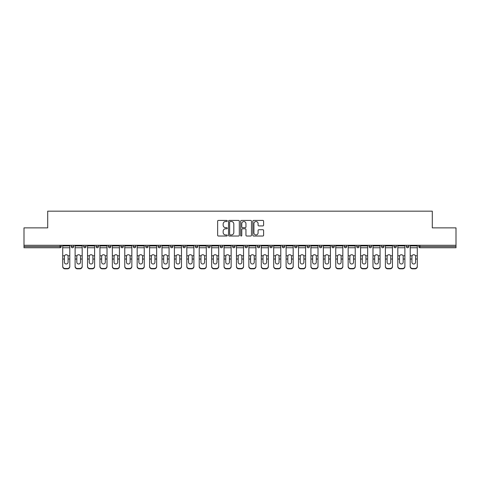 <?xml version="1.0" encoding="UTF-8"?>
<svg xmlns="http://www.w3.org/2000/svg" width="480" height="480" viewBox="0 0 480 480"><rect width="100%" height="100%" fill="white"/><g stroke="black" fill="none" stroke-linecap="round" stroke-linejoin="round"><path stroke-width="0.72" d="M227.274 220.962A0.546 0.546 0 0 0 226.722 220.416L218.43 220.416A0.78 0.78 0 0 0 217.644 221.196L217.644 235.254A0.78 0.78 0 0 0 218.43 236.034L226.722 236.034A0.546 0.546 0 0 0 227.274 235.488A0.546 0.546 0 0 0 226.722 234.942L225.648 234.942A2.496 2.496 0 0 1 223.152 232.44L223.152 231.27A2.496 2.496 0 0 1 225.648 228.774L226.722 228.774A0.546 0.546 0 0 0 227.274 228.228A0.546 0.546 0 0 0 226.722 227.676L225.648 227.676A2.496 2.496 0 0 1 223.152 225.18L223.152 224.01A2.496 2.496 0 0 1 225.648 221.508L226.722 221.508A0.546 0.546 0 0 0 227.274 220.962M262.824 225.924A0.78 0.78 0 0 0 263.604 225.138L263.604 221.196A0.78 0.78 0 0 0 262.824 220.416L253.608 220.416A0.78 0.78 0 0 0 252.828 221.196L252.828 235.254A0.78 0.78 0 0 0 253.608 236.034L262.824 236.034A0.78 0.78 0 0 0 263.604 235.254L263.604 230.49A0.78 0.78 0 0 0 262.824 229.71L258.876 229.71A0.78 0.78 0 0 0 258.096 230.49L258.096 232.854A2.088 2.088 0 0 1 256.008 234.942A2.088 2.088 0 0 1 253.92 232.854L253.92 223.596A2.088 2.088 0 0 1 256.008 221.508A2.088 2.088 0 0 1 258.096 223.596L258.096 225.138A0.78 0.78 0 0 0 258.876 225.924L262.824 225.924M24 245.292L24 227.868L47.706 227.868L47.706 211.158L432.294 211.158L432.294 227.868L456 227.868L456 245.292L24 245.292L24 246.564L60.042 246.564L60.042 245.292M239.316 221.196A0.78 0.78 0 0 0 238.536 220.416L229.32 220.416A0.78 0.78 0 0 0 228.54 221.196L228.54 235.254A0.78 0.78 0 0 0 229.32 236.034L238.536 236.034A0.78 0.78 0 0 0 239.316 235.254L239.316 221.196M241.464 220.416L250.68 220.416A0.78 0.78 0 0 1 251.46 221.196L251.46 235.254A0.78 0.78 0 0 1 250.68 236.034L246.738 236.034A0.78 0.78 0 0 1 245.952 235.254L245.952 229.554A0.78 0.78 0 0 0 245.172 228.774L242.556 228.774A0.78 0.78 0 0 0 241.776 229.554L241.776 235.488A0.546 0.546 0 0 1 241.23 236.034A0.546 0.546 0 0 1 240.684 235.488L240.684 221.196A0.78 0.78 0 0 1 241.464 220.416M61.236 245.292L61.236 246.564A1.194 1.194 0 0 1 60.042 247.758L24 247.758L24 246.564M456 245.292L456 247.758L419.958 247.758A1.194 1.194 0 0 1 418.764 246.564L418.764 245.292M71.256 245.292L71.256 246.564L71.256 245.292M60.042 247.758A1.194 1.194 0 0 0 61.236 246.564A1.194 1.194 0 0 1 60.042 247.758L60.042 246.564L61.236 246.564M72.45 247.758A1.194 1.194 0 0 1 71.256 246.564A1.194 1.194 0 0 0 72.45 247.758A1.194 1.194 0 0 0 73.644 246.564L73.644 245.292L73.644 246.564A1.194 1.194 0 0 1 72.45 247.758A1.194 1.194 0 0 1 71.256 246.564L73.644 246.564A1.194 1.194 0 0 1 72.45 247.758M83.67 245.292L83.67 246.564L83.67 245.292M86.058 245.292L86.058 246.564A1.194 1.194 0 0 1 84.864 247.758A1.194 1.194 0 0 1 83.67 246.564A1.194 1.194 0 0 0 84.864 247.758A1.194 1.194 0 0 0 86.058 246.564A1.194 1.194 0 0 1 84.864 247.758A1.194 1.194 0 0 1 83.67 246.564L86.058 246.564M96.078 245.292L96.078 246.564L96.078 245.292M98.466 245.292L98.466 246.564L98.466 245.292M108.492 246.564A1.194 1.194 0 0 0 109.686 247.758A1.194 1.194 0 0 0 110.88 246.564A1.194 1.194 0 0 1 109.686 247.758A1.194 1.194 0 0 0 110.88 246.564L110.88 245.292L110.88 246.564L108.492 246.564A1.194 1.194 0 0 0 109.686 247.758A1.194 1.194 0 0 1 108.492 246.564L108.492 245.292M120.9 246.564A1.194 1.194 0 0 0 122.094 247.758A1.194 1.194 0 0 0 123.288 246.564L123.288 245.292L123.288 246.564L120.9 246.564A1.194 1.194 0 0 0 122.094 247.758A1.194 1.194 0 0 1 120.9 246.564L120.9 245.292M135.702 245.292L135.702 246.564A1.194 1.194 0 0 1 134.508 247.758A1.194 1.194 0 0 1 133.314 246.564L133.314 245.292M146.916 247.758A1.194 1.194 0 0 0 148.11 246.564L148.11 245.292L148.11 246.564A1.194 1.194 0 0 1 146.916 247.758A1.194 1.194 0 0 1 145.722 246.564L145.722 245.292M158.136 245.292L158.136 246.564L158.136 245.292M160.524 245.292L160.524 246.564A1.194 1.194 0 0 1 159.33 247.758A1.194 1.194 0 0 1 158.136 246.564L160.524 246.564A1.194 1.194 0 0 1 159.33 247.758M172.932 245.292L172.932 246.564A1.194 1.194 0 0 1 171.738 247.758A1.194 1.194 0 0 1 170.544 246.564L170.544 245.292M184.152 247.758A1.194 1.194 0 0 0 185.346 246.564L185.346 245.292L185.346 246.564A1.194 1.194 0 0 1 184.152 247.758A1.194 1.194 0 0 1 182.958 246.564L182.958 245.292M197.754 245.292L197.754 246.564A1.194 1.194 0 0 1 196.56 247.758A1.194 1.194 0 0 1 195.366 246.564L195.366 245.292M207.78 245.292L207.78 246.564L207.78 245.292M210.168 245.292L210.168 246.564A1.194 1.194 0 0 1 208.974 247.758A1.194 1.194 0 0 1 207.78 246.564L210.168 246.564A1.194 1.194 0 0 1 208.974 247.758M222.576 245.292L222.576 246.564L220.188 246.564A1.194 1.194 0 0 0 221.382 247.758A1.194 1.194 0 0 1 220.188 246.564L220.188 245.292M233.796 247.758A1.194 1.194 0 0 0 234.99 246.564L234.99 245.292L234.99 246.564A1.194 1.194 0 0 1 233.796 247.758A1.194 1.194 0 0 1 232.602 246.564L232.602 245.292M247.398 245.292L247.398 246.564A1.194 1.194 0 0 1 246.204 247.758A1.194 1.194 0 0 1 245.01 246.564L245.01 245.292M257.424 245.292L257.424 246.564L257.424 245.292M259.812 245.292L259.812 246.564A1.194 1.194 0 0 1 258.618 247.758A1.194 1.194 0 0 1 257.424 246.564L259.812 246.564A1.194 1.194 0 0 1 258.618 247.758M272.22 245.292L272.22 246.564A1.194 1.194 0 0 1 271.026 247.758A1.194 1.194 0 0 1 269.832 246.564L269.832 245.292M282.246 246.564L284.634 246.564A1.194 1.194 0 0 1 283.44 247.758A1.194 1.194 0 0 0 284.634 246.564L284.634 245.292L284.634 246.564A1.194 1.194 0 0 1 283.44 247.758A1.194 1.194 0 0 1 282.246 246.564L282.246 245.292M297.042 245.292L297.042 246.564A1.194 1.194 0 0 1 295.848 247.758A1.194 1.194 0 0 1 294.654 246.564L294.654 245.292M307.068 245.292L307.068 246.564L307.068 245.292M309.456 245.292L309.456 246.564L309.456 245.292M319.476 245.292L319.476 246.564L319.476 245.292M321.864 245.292L321.864 246.564A1.194 1.194 0 0 1 320.67 247.758A1.194 1.194 0 0 1 319.476 246.564L321.864 246.564A1.194 1.194 0 0 1 320.67 247.758M331.89 245.292L331.89 246.564L331.89 245.292M334.278 245.292L334.278 246.564L334.278 245.292M344.298 245.292L344.298 246.564L344.298 245.292M346.686 245.292L346.686 246.564A1.194 1.194 0 0 1 345.492 247.758A1.194 1.194 0 0 1 344.298 246.564A1.194 1.194 0 0 0 345.492 247.758A1.194 1.194 0 0 0 346.686 246.564A1.194 1.194 0 0 1 345.492 247.758A1.194 1.194 0 0 1 344.298 246.564L346.686 246.564M359.1 245.292L359.1 246.564A1.194 1.194 0 0 1 357.906 247.758A1.194 1.194 0 0 1 356.712 246.564L356.712 245.292M371.508 245.292L371.508 246.564L369.12 246.564A1.194 1.194 0 0 0 370.314 247.758A1.194 1.194 0 0 1 369.12 246.564L369.12 245.292M383.922 245.292L383.922 246.564A1.194 1.194 0 0 1 382.728 247.758A1.194 1.194 0 0 1 381.534 246.564L381.534 245.292M393.942 245.292L393.942 246.564L393.942 245.292M396.33 245.292L396.33 246.564A1.194 1.194 0 0 1 395.136 247.758A1.194 1.194 0 0 1 393.942 246.564A1.194 1.194 0 0 0 395.136 247.758A1.194 1.194 0 0 1 393.942 246.564L396.33 246.564A1.194 1.194 0 0 1 395.136 247.758M408.744 245.292L408.744 246.564A1.194 1.194 0 0 1 407.55 247.758A1.194 1.194 0 0 1 406.356 246.564L406.356 245.292M97.272 247.758A1.194 1.194 0 0 1 96.078 246.564A1.194 1.194 0 0 0 97.272 247.758A1.194 1.194 0 0 0 98.466 246.564A1.194 1.194 0 0 1 97.272 247.758A1.194 1.194 0 0 1 96.078 246.564L98.466 246.564A1.194 1.194 0 0 1 97.272 247.758M221.382 247.758A1.194 1.194 0 0 0 222.576 246.564A1.194 1.194 0 0 1 221.382 247.758A1.194 1.194 0 0 1 220.188 246.564M308.262 247.758A1.194 1.194 0 0 1 307.068 246.564L309.456 246.564A1.194 1.194 0 0 1 308.262 247.758A1.194 1.194 0 0 0 309.456 246.564A1.194 1.194 0 0 1 308.262 247.758M333.084 247.758A1.194 1.194 0 0 1 331.89 246.564A1.194 1.194 0 0 0 333.084 247.758A1.194 1.194 0 0 0 334.278 246.564A1.194 1.194 0 0 1 333.084 247.758A1.194 1.194 0 0 1 331.89 246.564L334.278 246.564M370.314 247.758A1.194 1.194 0 0 0 371.508 246.564A1.194 1.194 0 0 1 370.314 247.758A1.194 1.194 0 0 1 369.12 246.564M419.958 245.292L419.958 247.758A1.194 1.194 0 0 1 418.764 246.564L456 246.564M230.178 221.508A0.546 0.546 0 0 0 229.632 222.054L229.632 234.396A0.546 0.546 0 0 0 230.178 234.942L231.312 234.942A2.496 2.496 0 0 0 233.814 232.44L233.814 224.01A2.496 2.496 0 0 0 231.312 221.508L230.178 221.508M245.952 223.638A2.088 2.088 0 0 0 243.864 221.55A2.088 2.088 0 0 0 241.776 223.638L241.776 226.896A0.78 0.78 0 0 0 242.556 227.676L245.172 227.676A0.78 0.78 0 0 0 245.952 226.896L245.952 223.638M68.076 256.488L68.076 259.032L69.786 259.032L69.786 245.292M62.706 259.368L62.706 266.58L62.706 255.786L64.56 255.786L64.416 256.488L64.56 255.786A1.83 1.752 0 0 1 67.932 255.786L69.786 255.786M69.786 259.368L69.786 266.58A2.388 2.256 180 0 1 67.398 268.842L67.398 268.506A2.388 2.256 0 0 0 69.786 266.244L69.786 259.032M68.076 262.26A1.83 1.728 180 0 1 66.246 263.988A1.83 1.728 180 0 1 64.416 262.26A1.83 1.728 180 0 0 66.246 263.988A1.83 1.728 180 0 0 68.076 262.26L68.076 259.032M64.416 262.26L64.416 256.488M62.706 266.244A2.388 2.256 0 0 0 65.094 268.506L65.094 268.842L67.398 268.842M65.094 268.842A2.388 2.256 180 0 1 62.706 266.58M65.094 268.506L67.398 268.506M62.706 255.786L62.706 245.292M69.786 266.244L69.786 266.58M80.484 256.488L80.484 259.032L82.194 259.032L82.194 245.292M75.114 259.368L75.114 266.58L75.114 255.786L76.974 255.786L76.824 256.488L76.974 255.786A1.83 1.752 0 0 1 80.34 255.786L82.194 255.786M82.194 259.368L82.194 266.58A2.388 2.256 180 0 1 79.812 268.842L79.812 268.506A2.388 2.256 0 0 0 82.194 266.244L82.194 259.032M80.484 262.26A1.83 1.728 180 0 1 78.654 263.988A1.83 1.728 180 0 1 76.824 262.26A1.83 1.728 180 0 0 78.654 263.988A1.83 1.728 180 0 0 80.484 262.26L80.484 259.032M92.898 256.488L92.898 259.032L94.608 259.032L94.608 245.292M87.528 259.368L87.528 266.58L87.528 255.786L89.382 255.786L89.238 256.488L89.382 255.786A1.83 1.752 0 0 1 92.754 255.786L94.608 255.786M94.608 259.368L94.608 266.58A2.388 2.256 180 0 1 92.22 268.842L92.22 268.506A2.388 2.256 0 0 0 94.608 266.244L94.608 259.032M92.898 262.26A1.83 1.728 180 0 1 91.068 263.988A1.83 1.728 180 0 1 89.238 262.26A1.83 1.728 180 0 0 91.068 263.988A1.83 1.728 180 0 0 92.898 262.26L92.898 259.032M105.306 256.488L105.306 259.032L107.016 259.032L107.016 245.292M99.936 259.368L99.936 266.58L99.936 255.786L101.796 255.786L101.646 256.488L101.796 255.786A1.83 1.752 0 0 1 105.162 255.786L107.016 255.786M107.016 259.368L107.016 266.58A2.388 2.256 180 0 1 104.634 268.842L104.634 268.506A2.388 2.256 0 0 0 107.016 266.244L107.016 259.032M105.306 262.26A1.83 1.728 180 0 1 103.476 263.988A1.83 1.728 180 0 1 101.646 262.26A1.83 1.728 180 0 0 103.476 263.988A1.83 1.728 180 0 0 105.306 262.26L105.306 259.032M117.72 256.488L117.72 259.032L119.43 259.032L119.43 245.292M112.35 259.368L112.35 266.58L112.35 255.786L114.204 255.786L114.06 256.488L114.204 255.786A1.83 1.752 0 0 1 117.576 255.786L119.43 255.786M119.43 259.368L119.43 266.58A2.388 2.256 180 0 1 117.042 268.842L117.042 268.506A2.388 2.256 0 0 0 119.43 266.244L119.43 259.032M117.72 262.26A1.83 1.728 180 0 1 115.89 263.988A1.83 1.728 180 0 1 114.06 262.26A1.83 1.728 180 0 0 115.89 263.988A1.83 1.728 180 0 0 117.72 262.26L117.72 259.032M130.128 256.488L130.128 259.032L131.838 259.032L131.838 245.292M124.758 259.368L124.758 266.58L124.758 255.786L126.618 255.786L126.468 256.488L126.618 255.786A1.83 1.752 0 0 1 129.984 255.786L131.838 255.786M131.838 259.368L131.838 266.58A2.388 2.256 180 0 1 129.456 268.842L129.456 268.506A2.388 2.256 0 0 0 131.838 266.244L131.838 259.032M130.128 262.26A1.83 1.728 180 0 1 128.298 263.988A1.83 1.728 180 0 1 126.468 262.26A1.83 1.728 180 0 0 128.298 263.988A1.83 1.728 180 0 0 130.128 262.26L130.128 259.032M76.824 262.26L76.824 256.488M75.114 266.244A2.388 2.256 0 0 0 77.502 268.506L77.502 268.842L79.812 268.842M77.502 268.842A2.388 2.256 180 0 1 75.114 266.58M77.502 268.506L79.812 268.506M75.114 255.786L75.114 245.292M82.194 266.244L82.194 266.58M89.238 262.26L89.238 256.488M87.528 266.244A2.388 2.256 0 0 0 89.916 268.506L89.916 268.842L92.22 268.842M89.916 268.842A2.388 2.256 180 0 1 87.528 266.58M89.916 268.506L92.22 268.506M87.528 255.786L87.528 245.292M94.608 266.244L94.608 266.58M101.646 262.26L101.646 256.488M99.936 266.244A2.388 2.256 0 0 0 102.324 268.506L102.324 268.842L104.634 268.842M102.324 268.842A2.388 2.256 180 0 1 99.936 266.58M102.324 268.506L104.634 268.506M99.936 255.786L99.936 245.292M107.016 266.244L107.016 266.58M114.06 262.26L114.06 256.488M112.35 266.244A2.388 2.256 0 0 0 114.738 268.506L114.738 268.842L117.042 268.842M114.738 268.842A2.388 2.256 180 0 1 112.35 266.58M114.738 268.506L117.042 268.506M112.35 255.786L112.35 245.292M119.43 266.244L119.43 266.58M126.468 262.26L126.468 256.488M124.758 266.244A2.388 2.256 0 0 0 127.146 268.506L127.146 268.842L129.456 268.842M127.146 268.842A2.388 2.256 180 0 1 124.758 266.58M127.146 268.506L129.456 268.506M124.758 255.786L124.758 245.292M131.838 266.244L131.838 266.58M142.542 256.488L142.542 259.032L144.252 259.032L144.252 245.292M137.172 259.368L137.172 266.58L137.172 255.786L139.026 255.786L138.882 256.488L139.026 255.786A1.83 1.752 0 0 1 142.398 255.786L144.252 255.786M144.252 259.368L144.252 266.58A2.388 2.256 180 0 1 141.864 268.842L141.864 268.506A2.388 2.256 0 0 0 144.252 266.244L144.252 259.032M142.542 262.26A1.83 1.728 180 0 1 140.712 263.988A1.83 1.728 180 0 1 138.882 262.26A1.83 1.728 180 0 0 140.712 263.988A1.83 1.728 180 0 0 142.542 262.26L142.542 259.032M138.882 262.26L138.882 256.488M137.172 266.244A2.388 2.256 0 0 0 139.56 268.506L139.56 268.842L141.864 268.842M139.56 268.842A2.388 2.256 180 0 1 137.172 266.58M139.56 268.506L141.864 268.506M137.172 255.786L137.172 245.292M144.252 266.244L144.252 266.58M154.95 256.488L154.95 259.032L156.66 259.032L156.66 245.292M149.58 259.368L149.58 266.58L149.58 255.786L151.44 255.786L151.29 256.488L151.44 255.786A1.83 1.752 0 0 1 154.806 255.786L156.66 255.786M156.66 259.368L156.66 266.58A2.388 2.256 180 0 1 154.278 268.842L154.278 268.506A2.388 2.256 0 0 0 156.66 266.244L156.66 259.032M154.95 262.26A1.83 1.728 180 0 1 153.12 263.988A1.83 1.728 180 0 1 151.29 262.26A1.83 1.728 180 0 0 153.12 263.988A1.83 1.728 180 0 0 154.95 262.26L154.95 259.032M151.29 262.26L151.29 256.488M149.58 266.244A2.388 2.256 0 0 0 151.968 268.506L151.968 268.842L154.278 268.842M151.968 268.842A2.388 2.256 180 0 1 149.58 266.58M151.968 268.506L154.278 268.506M149.58 255.786L149.58 245.292M156.66 266.244L156.66 266.58M167.364 256.488L167.364 259.032L169.074 259.032L169.074 245.292M169.074 259.368L169.074 266.58A2.388 2.256 180 0 1 166.686 268.842L166.686 268.506L164.382 268.506A2.388 2.256 0 0 1 161.994 266.244L161.994 255.786L163.848 255.786L163.704 256.488L163.848 255.786A1.83 1.752 0 0 1 167.22 255.786L169.074 255.786M163.704 259.368L163.704 262.26A1.83 1.728 180 0 0 165.534 263.988A1.83 1.728 180 0 1 163.704 262.26L163.704 256.488M164.382 268.506L164.382 268.842L166.686 268.842M164.382 268.842A2.388 2.256 180 0 1 161.994 266.58M166.686 268.506A2.388 2.256 0 0 0 169.074 266.244L169.074 259.032M165.534 263.988A1.83 1.728 180 0 0 167.364 262.26L167.364 259.032M161.994 255.786L161.994 245.292M169.074 266.244L169.074 266.58M179.772 256.488L179.772 259.032L181.488 259.032L181.488 245.292M174.402 259.368L174.402 266.58L174.402 255.786L176.262 255.786L176.112 256.488L176.262 255.786A1.83 1.752 0 0 1 179.628 255.786L181.488 255.786M181.488 259.368L181.488 266.58A2.388 2.256 180 0 1 179.1 268.842L179.1 268.506A2.388 2.256 0 0 0 181.488 266.244L181.488 259.032M179.772 262.26A1.83 1.728 180 0 1 177.942 263.988A1.83 1.728 180 0 1 176.112 262.26A1.83 1.728 180 0 0 177.942 263.988A1.83 1.728 180 0 0 179.772 262.26L179.772 259.032M176.112 262.26L176.112 256.488M174.402 266.244A2.388 2.256 0 0 0 176.79 268.506L176.79 268.842L179.1 268.842M176.79 268.842A2.388 2.256 180 0 1 174.402 266.58M176.79 268.506L179.1 268.506M174.402 255.786L174.402 245.292M181.488 266.244L181.488 266.58M192.186 256.488L192.186 259.032L193.896 259.032L193.896 245.292M186.816 259.368L186.816 266.58L186.816 255.786L188.67 255.786L188.526 256.488L188.67 255.786A1.83 1.752 0 0 1 192.042 255.786L193.896 255.786M193.896 259.368L193.896 266.58A2.388 2.256 180 0 1 191.508 268.842L191.508 268.506A2.388 2.256 0 0 0 193.896 266.244L193.896 259.032M192.186 262.26A1.83 1.728 180 0 1 190.356 263.988A1.83 1.728 180 0 1 188.526 262.26A1.83 1.728 180 0 0 190.356 263.988A1.83 1.728 180 0 0 192.186 262.26L192.186 259.032M188.526 262.26L188.526 256.488M186.816 266.244A2.388 2.256 0 0 0 189.204 268.506L189.204 268.842L191.508 268.842M189.204 268.842A2.388 2.256 180 0 1 186.816 266.58M189.204 268.506L191.508 268.506M186.816 255.786L186.816 245.292M193.896 266.244L193.896 266.58M204.594 256.488L204.594 259.032L206.31 259.032L206.31 245.292M199.224 259.368L199.224 266.58L199.224 255.786L201.084 255.786L200.94 256.488L201.084 255.786A1.83 1.752 0 0 1 204.45 255.786L206.31 255.786M206.31 259.368L206.31 266.58A2.388 2.256 180 0 1 203.922 268.842L203.922 268.506A2.388 2.256 0 0 0 206.31 266.244L206.31 259.032M204.594 262.26A1.83 1.728 180 0 1 202.764 263.988A1.83 1.728 180 0 1 200.94 262.26A1.83 1.728 180 0 0 202.764 263.988A1.83 1.728 180 0 0 204.594 262.26L204.594 259.032M200.94 262.26L200.94 256.488M199.224 266.244A2.388 2.256 0 0 0 201.612 268.506L201.612 268.842L203.922 268.842M201.612 268.842A2.388 2.256 180 0 1 199.224 266.58M201.612 268.506L203.922 268.506M199.224 255.786L199.224 245.292M206.31 266.244L206.31 266.58M217.008 256.488L217.008 259.032L218.718 259.032L218.718 245.292M211.638 259.368L211.638 266.58L211.638 255.786L213.492 255.786L213.348 256.488L213.492 255.786A1.83 1.752 0 0 1 216.864 255.786L218.718 255.786M218.718 259.368L218.718 266.58A2.388 2.256 180 0 1 216.33 268.842L216.33 268.506A2.388 2.256 0 0 0 218.718 266.244L218.718 259.032M217.008 262.26A1.83 1.728 180 0 1 215.178 263.988A1.83 1.728 180 0 1 213.348 262.26A1.83 1.728 180 0 0 215.178 263.988A1.83 1.728 180 0 0 217.008 262.26L217.008 259.032M213.348 262.26L213.348 256.488M211.638 266.244A2.388 2.256 0 0 0 214.026 268.506L214.026 268.842L216.33 268.842M214.026 268.842A2.388 2.256 180 0 1 211.638 266.58M214.026 268.506L216.33 268.506M211.638 255.786L211.638 245.292M218.718 266.244L218.718 266.58M229.416 256.488L229.416 259.032L231.132 259.032L231.132 245.292M224.046 259.368L224.046 266.58L224.046 255.786L225.906 255.786L225.762 256.488L225.906 255.786A1.83 1.752 0 0 1 229.272 255.786L231.132 255.786M231.132 259.368L231.132 266.58A2.388 2.256 180 0 1 228.744 268.842L228.744 268.506A2.388 2.256 0 0 0 231.132 266.244L231.132 259.032M229.416 262.26A1.83 1.728 180 0 1 227.586 263.988A1.83 1.728 180 0 1 225.762 262.26A1.83 1.728 180 0 0 227.586 263.988A1.83 1.728 180 0 0 229.416 262.26L229.416 259.032M225.762 262.26L225.762 256.488M224.046 266.244A2.388 2.256 0 0 0 226.434 268.506L226.434 268.842L228.744 268.842M226.434 268.842A2.388 2.256 180 0 1 224.046 266.58M226.434 268.506L228.744 268.506M224.046 255.786L224.046 245.292M231.132 266.244L231.132 266.58M241.83 256.488L241.83 259.032L243.54 259.032L243.54 245.292M243.54 259.368L243.54 266.58A2.388 2.256 180 0 1 241.152 268.842L241.152 268.506L238.848 268.506A2.388 2.256 0 0 1 236.46 266.244L236.46 255.786L238.314 255.786L238.17 256.488L238.314 255.786A1.83 1.752 0 0 1 241.686 255.786L243.54 255.786M238.17 259.368L238.17 262.26A1.83 1.728 180 0 0 240 263.988A1.83 1.728 180 0 1 238.17 262.26L238.17 256.488M238.848 268.506L238.848 268.842L241.152 268.842M238.848 268.842A2.388 2.256 180 0 1 236.46 266.58M241.152 268.506A2.388 2.256 0 0 0 243.54 266.244L243.54 259.032M240 263.988A1.83 1.728 180 0 0 241.83 262.26L241.83 259.032M236.46 255.786L236.46 245.292M243.54 266.244L243.54 266.58M254.238 256.488L254.238 259.032L255.954 259.032L255.954 245.292M248.868 259.368L248.868 266.58L248.868 255.786L250.728 255.786L250.584 256.488L250.728 255.786A1.83 1.752 0 0 1 254.094 255.786L255.954 255.786M255.954 259.368L255.954 266.58A2.388 2.256 180 0 1 253.566 268.842L253.566 268.506A2.388 2.256 0 0 0 255.954 266.244L255.954 259.032M254.238 262.26A1.83 1.728 180 0 1 252.414 263.988A1.83 1.728 180 0 1 250.584 262.26A1.83 1.728 180 0 0 252.414 263.988A1.83 1.728 180 0 0 254.238 262.26L254.238 259.032M250.584 262.26L250.584 256.488M248.868 266.244A2.388 2.256 0 0 0 251.256 268.506L251.256 268.842L253.566 268.842M251.256 268.842A2.388 2.256 180 0 1 248.868 266.58M251.256 268.506L253.566 268.506M248.868 255.786L248.868 245.292M255.954 266.244L255.954 266.58M266.652 256.488L266.652 259.032L268.362 259.032L268.362 245.292M261.282 259.368L261.282 266.58L261.282 255.786L263.136 255.786L262.992 256.488L263.136 255.786A1.83 1.752 0 0 1 266.508 255.786L268.362 255.786M268.362 259.368L268.362 266.58A2.388 2.256 180 0 1 265.974 268.842L265.974 268.506A2.388 2.256 0 0 0 268.362 266.244L268.362 259.032M266.652 262.26A1.83 1.728 180 0 1 264.822 263.988A1.83 1.728 180 0 1 262.992 262.26A1.83 1.728 180 0 0 264.822 263.988A1.83 1.728 180 0 0 266.652 262.26L266.652 259.032M262.992 262.26L262.992 256.488M261.282 266.244A2.388 2.256 0 0 0 263.67 268.506L263.67 268.842L265.974 268.842M263.67 268.842A2.388 2.256 180 0 1 261.282 266.58M263.67 268.506L265.974 268.506M261.282 255.786L261.282 245.292M268.362 266.244L268.362 266.58M279.06 256.488L279.06 259.032L280.776 259.032L280.776 245.292M273.69 259.368L273.69 266.58L273.69 255.786L275.55 255.786L275.406 256.488L275.55 255.786A1.83 1.752 0 0 1 278.916 255.786L280.776 255.786M280.776 259.368L280.776 266.58A2.388 2.256 180 0 1 278.388 268.842L278.388 268.506A2.388 2.256 0 0 0 280.776 266.244L280.776 259.032M279.06 262.26A1.83 1.728 180 0 1 277.236 263.988A1.83 1.728 180 0 1 275.406 262.26A1.83 1.728 180 0 0 277.236 263.988A1.83 1.728 180 0 0 279.06 262.26L279.06 259.032M275.406 262.26L275.406 256.488M273.69 266.244A2.388 2.256 0 0 0 276.078 268.506L276.078 268.842L278.388 268.842M276.078 268.842A2.388 2.256 180 0 1 273.69 266.58M276.078 268.506L278.388 268.506M273.69 255.786L273.69 245.292M280.776 266.244L280.776 266.58M291.474 256.488L291.474 259.032L293.184 259.032L293.184 245.292M293.184 259.368L293.184 266.58A2.388 2.256 180 0 1 290.796 268.842L290.796 268.506L288.492 268.506A2.388 2.256 0 0 1 286.104 266.244L286.104 255.786L287.958 255.786L287.814 256.488L287.958 255.786A1.83 1.752 0 0 1 291.33 255.786L293.184 255.786M287.814 259.368L287.814 262.26A1.83 1.728 180 0 0 289.644 263.988A1.83 1.728 180 0 1 287.814 262.26L287.814 256.488M288.492 268.506L288.492 268.842L290.796 268.842M288.492 268.842A2.388 2.256 180 0 1 286.104 266.58M290.796 268.506A2.388 2.256 0 0 0 293.184 266.244L293.184 259.032M289.644 263.988A1.83 1.728 180 0 0 291.474 262.26L291.474 259.032M286.104 255.786L286.104 245.292M293.184 266.244L293.184 266.58M303.888 256.488L303.888 259.032L305.598 259.032L305.598 245.292M305.598 259.368L305.598 266.58A2.388 2.256 180 0 1 303.21 268.842L303.21 268.506L300.9 268.506A2.388 2.256 0 0 1 298.512 266.244L298.512 255.786L300.372 255.786L300.228 256.488L300.372 255.786A1.83 1.752 0 0 1 303.738 255.786L305.598 255.786M300.228 259.368L300.228 262.26A1.83 1.728 180 0 0 302.058 263.988A1.83 1.728 180 0 1 300.228 262.26L300.228 256.488M300.9 268.506L300.9 268.842L303.21 268.842M300.9 268.842A2.388 2.256 180 0 1 298.512 266.58M303.21 268.506A2.388 2.256 0 0 0 305.598 266.244L305.598 259.032M302.058 263.988A1.83 1.728 180 0 0 303.888 262.26L303.888 259.032M298.512 255.786L298.512 245.292M305.598 266.244L305.598 266.58M316.296 256.488L316.296 259.032L318.006 259.032L318.006 245.292M318.006 259.368L318.006 266.58A2.388 2.256 180 0 1 315.618 268.842L315.618 268.506L313.314 268.506A2.388 2.256 0 0 1 310.926 266.244L310.926 255.786L312.78 255.786L312.636 256.488L312.78 255.786A1.83 1.752 0 0 1 316.152 255.786L318.006 255.786M312.636 259.368L312.636 262.26A1.83 1.728 180 0 0 314.466 263.988A1.83 1.728 180 0 1 312.636 262.26L312.636 256.488M313.314 268.506L313.314 268.842L315.618 268.842M313.314 268.842A2.388 2.256 180 0 1 310.926 266.58M315.618 268.506A2.388 2.256 0 0 0 318.006 266.244L318.006 259.032M314.466 263.988A1.83 1.728 180 0 0 316.296 262.26L316.296 259.032M310.926 255.786L310.926 245.292M318.006 266.244L318.006 266.58M328.71 256.488L328.71 259.032L330.42 259.032L330.42 245.292M330.42 259.368L330.42 266.58A2.388 2.256 180 0 1 328.032 268.842L328.032 268.506L325.722 268.506A2.388 2.256 0 0 1 323.34 266.244L323.34 255.786L325.194 255.786L325.05 256.488L325.194 255.786A1.83 1.752 0 0 1 328.56 255.786L330.42 255.786M325.05 259.368L325.05 262.26A1.83 1.728 180 0 0 326.88 263.988A1.83 1.728 180 0 1 325.05 262.26L325.05 256.488M325.722 268.506L325.722 268.842L328.032 268.842M325.722 268.842A2.388 2.256 180 0 1 323.34 266.58M328.032 268.506A2.388 2.256 0 0 0 330.42 266.244L330.42 259.032M326.88 263.988A1.83 1.728 180 0 0 328.71 262.26L328.71 259.032M323.34 255.786L323.34 245.292M330.42 266.244L330.42 266.58M341.118 256.488L341.118 259.032L342.828 259.032L342.828 245.292M335.748 259.368L335.748 266.58L335.748 255.786L337.602 255.786L337.458 256.488L337.602 255.786A1.83 1.752 0 0 1 340.974 255.786L342.828 255.786M342.828 259.368L342.828 266.58A2.388 2.256 180 0 1 340.44 268.842L340.44 268.506A2.388 2.256 0 0 0 342.828 266.244L342.828 259.032M341.118 262.26A1.83 1.728 180 0 1 339.288 263.988A1.83 1.728 180 0 1 337.458 262.26A1.83 1.728 180 0 0 339.288 263.988A1.83 1.728 180 0 0 341.118 262.26L341.118 259.032M337.458 262.26L337.458 256.488M335.748 266.244A2.388 2.256 0 0 0 338.136 268.506L338.136 268.842L340.44 268.842M338.136 268.842A2.388 2.256 180 0 1 335.748 266.58M338.136 268.506L340.44 268.506M335.748 255.786L335.748 245.292M342.828 266.244L342.828 266.58M353.532 256.488L353.532 259.032L355.242 259.032L355.242 245.292M348.162 259.368L348.162 266.58L348.162 255.786L350.016 255.786L349.872 256.488L350.016 255.786A1.83 1.752 0 0 1 353.382 255.786L355.242 255.786M355.242 259.368L355.242 266.58A2.388 2.256 180 0 1 352.854 268.842L352.854 268.506A2.388 2.256 0 0 0 355.242 266.244L355.242 259.032M353.532 262.26A1.83 1.728 180 0 1 351.702 263.988A1.83 1.728 180 0 1 349.872 262.26A1.83 1.728 180 0 0 351.702 263.988A1.83 1.728 180 0 0 353.532 262.26L353.532 259.032M349.872 262.26L349.872 256.488M348.162 266.244A2.388 2.256 0 0 0 350.544 268.506L350.544 268.842L352.854 268.842M350.544 268.842A2.388 2.256 180 0 1 348.162 266.58M350.544 268.506L352.854 268.506M348.162 255.786L348.162 245.292M355.242 266.244L355.242 266.58M365.94 256.488L365.94 259.032L367.65 259.032L367.65 245.292M360.57 259.368L360.57 266.58L360.57 255.786L362.424 255.786L362.28 256.488L362.424 255.786A1.83 1.752 0 0 1 365.796 255.786L367.65 255.786M367.65 259.368L367.65 266.58A2.388 2.256 180 0 1 365.262 268.842L365.262 268.506A2.388 2.256 0 0 0 367.65 266.244L367.65 259.032M365.94 262.26A1.83 1.728 180 0 1 364.11 263.988A1.83 1.728 180 0 1 362.28 262.26A1.83 1.728 180 0 0 364.11 263.988A1.83 1.728 180 0 0 365.94 262.26L365.94 259.032M362.28 262.26L362.28 256.488M360.57 266.244A2.388 2.256 0 0 0 362.958 268.506L362.958 268.842L365.262 268.842M362.958 268.842A2.388 2.256 180 0 1 360.57 266.58M362.958 268.506L365.262 268.506M360.57 255.786L360.57 245.292M367.65 266.244L367.65 266.58M378.354 256.488L378.354 259.032L380.064 259.032L380.064 245.292M372.984 259.368L372.984 266.58L372.984 255.786L374.838 255.786L374.694 256.488L374.838 255.786A1.83 1.752 0 0 1 378.204 255.786L380.064 255.786M380.064 259.368L380.064 266.58A2.388 2.256 180 0 1 377.676 268.842L377.676 268.506A2.388 2.256 0 0 0 380.064 266.244L380.064 259.032M378.354 262.26A1.83 1.728 180 0 1 376.524 263.988A1.83 1.728 180 0 1 374.694 262.26A1.83 1.728 180 0 0 376.524 263.988A1.83 1.728 180 0 0 378.354 262.26L378.354 259.032M374.694 262.26L374.694 256.488M372.984 266.244A2.388 2.256 0 0 0 375.366 268.506L375.366 268.842L377.676 268.842M375.366 268.842A2.388 2.256 180 0 1 372.984 266.58M375.366 268.506L377.676 268.506M372.984 255.786L372.984 245.292M380.064 266.244L380.064 266.58M390.762 256.488L390.762 259.032L392.472 259.032L392.472 245.292M385.392 259.368L385.392 266.58L385.392 255.786L387.246 255.786L387.102 256.488L387.246 255.786A1.83 1.752 0 0 1 390.618 255.786L392.472 255.786M392.472 259.368L392.472 266.58A2.388 2.256 180 0 1 390.084 268.842L390.084 268.506A2.388 2.256 0 0 0 392.472 266.244L392.472 259.032M390.762 262.26A1.83 1.728 180 0 1 388.932 263.988A1.83 1.728 180 0 1 387.102 262.26A1.83 1.728 180 0 0 388.932 263.988A1.83 1.728 180 0 0 390.762 262.26L390.762 259.032M387.102 262.26L387.102 256.488M385.392 266.244A2.388 2.256 0 0 0 387.78 268.506L387.78 268.842L390.084 268.842M387.78 268.842A2.388 2.256 180 0 1 385.392 266.58M387.78 268.506L390.084 268.506M385.392 255.786L385.392 245.292M392.472 266.244L392.472 266.58M403.176 256.488L403.176 259.032L404.886 259.032L404.886 245.292M397.806 266.244A2.388 2.256 0 0 0 400.188 268.506L400.188 268.842A2.388 2.256 180 0 1 397.806 266.58L397.806 255.786L399.66 255.786L399.516 256.488L399.66 255.786A1.83 1.752 0 0 1 403.026 255.786L404.886 255.786M404.886 259.368L404.886 266.58A2.388 2.256 180 0 1 402.498 268.842L402.498 268.506A2.388 2.256 0 0 0 404.886 266.244L404.886 259.032M399.516 259.368L399.516 262.26A1.83 1.728 180 0 0 401.346 263.988A1.83 1.728 180 0 1 399.516 262.26L399.516 256.488M400.188 268.842L402.498 268.842M400.188 268.506L402.498 268.506M401.346 263.988A1.83 1.728 180 0 0 403.176 262.26L403.176 259.032M397.806 255.786L397.806 245.292M404.886 266.244L404.886 266.58M415.584 256.488L415.584 259.032L417.294 259.032L417.294 245.292M410.214 266.244A2.388 2.256 0 0 0 412.602 268.506L412.602 268.842A2.388 2.256 180 0 1 410.214 266.58L410.214 255.786L412.068 255.786L411.924 256.488L412.068 255.786A1.83 1.752 0 0 1 415.44 255.786L417.294 255.786M417.294 259.368L417.294 266.58A2.388 2.256 180 0 1 414.906 268.842L414.906 268.506A2.388 2.256 0 0 0 417.294 266.244L417.294 259.032M411.924 259.368L411.924 262.26A1.83 1.728 180 0 0 413.754 263.988A1.83 1.728 180 0 1 411.924 262.26L411.924 256.488M412.602 268.842L414.906 268.842M412.602 268.506L414.906 268.506M413.754 263.988A1.83 1.728 180 0 0 415.584 262.26L415.584 259.032M410.214 255.786L410.214 245.292M417.294 266.244L417.294 266.58M122.094 247.758A1.194 1.194 0 0 0 123.288 246.564M134.508 247.758A1.194 1.194 0 0 0 135.702 246.564L133.314 246.564M148.11 246.564L145.722 246.564M171.738 247.758A1.194 1.194 0 0 0 172.932 246.564L170.544 246.564M185.346 246.564L182.958 246.564M196.56 247.758A1.194 1.194 0 0 0 197.754 246.564L195.366 246.564M234.99 246.564L232.602 246.564M246.204 247.758A1.194 1.194 0 0 0 247.398 246.564L245.01 246.564M271.026 247.758A1.194 1.194 0 0 0 272.22 246.564L269.832 246.564M295.848 247.758A1.194 1.194 0 0 0 297.042 246.564L294.654 246.564M357.906 247.758A1.194 1.194 0 0 0 359.1 246.564L356.712 246.564M382.728 247.758A1.194 1.194 0 0 0 383.922 246.564L381.534 246.564M407.55 247.758A1.194 1.194 0 0 0 408.744 246.564L406.356 246.564M419.958 247.758A1.194 1.194 0 0 1 418.764 246.564M62.706 259.032L64.416 259.032M62.706 247.758L69.786 247.758M62.706 245.946L69.786 245.946M75.114 259.032L76.824 259.032M75.114 247.758L82.194 247.758M75.114 245.946L82.194 245.946M87.528 259.032L89.238 259.032M87.528 247.758L94.608 247.758M87.528 245.946L94.608 245.946M99.936 259.032L101.646 259.032M99.936 247.758L107.016 247.758M99.936 245.946L107.016 245.946M112.35 259.032L114.06 259.032M112.35 247.758L119.43 247.758M112.35 245.946L119.43 245.946M124.758 259.032L126.468 259.032M124.758 247.758L131.838 247.758M124.758 245.946L131.838 245.946M137.172 259.032L138.882 259.032M137.172 247.758L144.252 247.758M137.172 245.946L144.252 245.946M149.58 259.032L151.29 259.032M149.58 247.758L156.66 247.758M149.58 245.946L156.66 245.946M161.994 259.032L163.704 259.032M161.994 247.758L169.074 247.758M161.994 245.946L169.074 245.946M174.402 259.032L176.112 259.032M174.402 247.758L181.488 247.758M174.402 245.946L181.488 245.946M186.816 259.032L188.526 259.032M186.816 247.758L193.896 247.758M186.816 245.946L193.896 245.946M199.224 259.032L200.94 259.032M199.224 247.758L206.31 247.758M199.224 245.946L206.31 245.946M211.638 259.032L213.348 259.032M211.638 247.758L218.718 247.758M211.638 245.946L218.718 245.946M224.046 259.032L225.762 259.032M224.046 247.758L231.132 247.758M224.046 245.946L231.132 245.946M236.46 259.032L238.17 259.032M236.46 247.758L243.54 247.758M236.46 245.946L243.54 245.946M248.868 259.032L250.584 259.032M248.868 247.758L255.954 247.758M248.868 245.946L255.954 245.946M261.282 259.032L262.992 259.032M261.282 247.758L268.362 247.758M261.282 245.946L268.362 245.946M273.69 259.032L275.406 259.032M273.69 247.758L280.776 247.758M273.69 245.946L280.776 245.946M286.104 259.032L287.814 259.032M286.104 247.758L293.184 247.758M286.104 245.946L293.184 245.946M298.512 259.032L300.228 259.032M298.512 247.758L305.598 247.758M298.512 245.946L305.598 245.946M310.926 259.032L312.636 259.032M310.926 247.758L318.006 247.758M310.926 245.946L318.006 245.946M323.34 259.032L325.05 259.032M323.34 247.758L330.42 247.758M323.34 245.946L330.42 245.946M335.748 259.032L337.458 259.032M335.748 247.758L342.828 247.758M335.748 245.946L342.828 245.946M348.162 259.032L349.872 259.032M348.162 247.758L355.242 247.758M348.162 245.946L355.242 245.946M360.57 259.032L362.28 259.032M360.57 247.758L367.65 247.758M360.57 245.946L367.65 245.946M372.984 259.032L374.694 259.032M372.984 247.758L380.064 247.758M372.984 245.946L380.064 245.946M385.392 259.032L387.102 259.032M385.392 247.758L392.472 247.758M385.392 245.946L392.472 245.946M397.806 259.032L399.516 259.032M397.806 247.758L404.886 247.758M397.806 245.946L404.886 245.946M410.214 259.032L411.924 259.032M410.214 247.758L417.294 247.758M410.214 245.946L417.294 245.946"/></g></svg>
